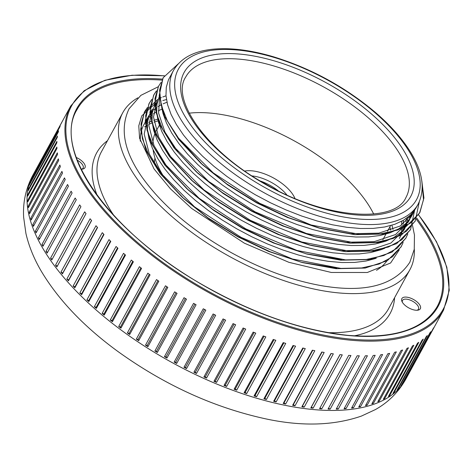 <?xml version="1.0" encoding="UTF-8"?>
<svg xmlns="http://www.w3.org/2000/svg" width="473" height="473" viewBox="0 0 473 473"><rect width="100%" height="100%" fill="white"/><g stroke="black" fill="none" stroke-linecap="round" stroke-linejoin="round"><path stroke-width="0.71" d="M433.853 327.582L404.711 380.895A212.525 97.379 -151.3 0 1 403.972 382.001L433.12 328.688A212.525 97.379 28.7 0 0 433.853 327.582M427.308 335.576L398.16 388.889A212.525 97.379 -151.3 0 1 397.166 389.835L426.309 336.522A212.525 97.379 28.7 0 0 427.308 335.576M397.722 388.812L398.16 388.889M418.8 342.334L389.657 395.647A212.525 97.379 -151.3 0 1 388.416 396.427L417.558 343.114A212.525 97.379 28.7 0 0 418.8 342.334M388.936 395.475L389.657 395.647M408.441 347.779L379.293 401.092A212.525 97.379 -151.3 0 1 377.821 401.701L406.963 348.388A212.525 97.379 28.7 0 0 408.441 347.779M378.311 400.797L379.293 401.092M396.333 351.859L367.184 405.172A212.525 97.379 -151.3 0 1 365.493 405.598L394.642 352.284A212.525 97.379 28.7 0 0 396.333 351.859M365.966 404.734L367.184 405.172M382.61 354.525L353.467 407.838A212.525 97.379 -151.3 0 1 351.575 408.075L380.718 354.762A212.525 97.379 28.7 0 0 382.61 354.525M352.03 407.235L353.467 407.838M367.426 355.743L338.278 409.056A212.525 97.379 -151.3 0 1 336.208 409.11L365.357 355.797A212.525 97.379 28.7 0 0 367.426 355.743M336.658 408.288L338.278 409.056M350.942 355.513L321.794 408.826A212.525 97.379 -151.3 0 1 319.571 408.684L348.719 355.371A212.525 97.379 28.7 0 0 350.942 355.513M320.02 407.868L321.794 408.826M301.845 406.81L330.988 353.497A212.525 97.379 28.7 0 0 333.341 353.822L304.198 407.135A212.525 97.379 -151.3 0 1 301.845 406.81L302.448 406.082L304.198 407.135M331.183 353.526L302.448 406.082M283.215 403.504L312.363 350.191A212.525 97.379 28.7 0 0 314.823 350.7L285.674 404.013A212.525 97.379 -151.3 0 1 283.215 403.504L284.001 402.89L285.674 404.013M312.765 350.274L284.001 402.89M263.893 398.798L293.041 345.485A212.525 97.379 28.7 0 0 295.578 346.171L266.435 399.484A212.525 97.379 -151.3 0 1 263.893 398.798L264.85 398.307L266.435 399.484M293.638 345.651L264.85 398.307M244.092 392.75L273.24 339.437A212.525 97.379 28.7 0 0 275.824 340.3L246.681 393.607A212.525 97.379 -151.3 0 1 244.092 392.75L245.209 392.383L246.681 393.607M274.009 339.697L245.209 392.383M224.025 385.424L253.173 332.111A212.525 97.379 28.7 0 0 255.781 333.134L226.638 386.447A212.525 97.379 -151.3 0 1 224.025 385.424L225.29 385.188L226.638 386.447M254.102 332.478L225.29 385.188M203.91 376.904L233.059 323.591A212.525 97.379 28.7 0 0 235.66 324.762L206.518 378.075A212.525 97.379 -151.3 0 1 203.91 376.904L205.312 376.798L206.518 378.075M234.129 324.076L205.312 376.798M183.973 367.279L213.122 313.966A212.525 97.379 28.7 0 0 215.688 315.272L186.545 368.585A212.525 97.379 -151.3 0 1 183.973 367.279L185.487 367.302L186.545 368.585M214.316 314.575L185.487 367.302M164.433 356.648L193.575 303.335A212.525 97.379 28.7 0 0 196.082 304.772L166.939 358.079A212.525 97.379 -151.3 0 1 164.433 356.648L166.047 356.808L166.939 358.079M194.876 304.08L166.047 356.808M145.495 345.142L174.643 291.829A212.525 97.379 28.7 0 0 177.056 293.366L147.913 346.679A212.525 97.379 -151.3 0 1 145.495 345.142L147.198 345.432L147.913 346.679M176.021 292.71L147.198 345.432M127.379 332.88L156.522 279.567A212.525 97.379 28.7 0 0 158.822 281.193L129.673 334.506A212.525 97.379 -151.3 0 1 127.379 332.88L129.141 333.299L129.673 334.506M157.958 280.584L129.141 333.299M110.268 319.99L139.417 266.677A212.525 97.379 28.7 0 0 141.569 268.38L112.426 321.693A212.525 97.379 -151.3 0 1 110.268 319.99L112.083 320.534L112.426 321.693M140.889 267.842L112.083 320.534M94.364 306.628L123.512 253.315A212.525 97.379 28.7 0 0 125.499 255.071L96.356 308.384A212.525 97.379 -151.3 0 1 94.364 306.628L96.202 307.284L96.356 308.384M124.99 254.622L96.202 307.284M79.836 292.923L108.979 239.61A212.525 97.379 28.7 0 0 110.783 241.401L81.64 294.714A212.525 97.379 -151.3 0 1 79.836 292.923L81.681 293.698L81.64 294.714M110.446 241.07L81.681 293.698M66.841 279.04L95.984 225.727A212.525 97.379 28.7 0 0 97.58 227.537L68.437 280.844A212.525 97.379 -151.3 0 1 66.841 279.04L68.668 279.915L68.437 280.844M97.408 227.342L68.668 279.915M55.524 265.122L84.667 211.809A212.525 97.379 28.7 0 0 86.039 213.613L56.89 266.926A212.525 97.379 -151.3 0 1 55.524 265.122L57.316 266.086L56.89 266.926M86.021 213.589L57.316 266.086M46.005 251.329L75.154 198.016A212.525 97.379 28.7 0 0 76.283 199.795L47.134 253.102A212.525 97.379 -151.3 0 1 46.005 251.329L47.59 252.28M38.396 237.801L67.538 184.488A212.525 97.379 28.7 0 0 68.419 186.226L39.271 239.539A212.525 97.379 -151.3 0 1 38.396 237.801L39.732 238.699M32.773 224.699L61.916 171.386A212.525 97.379 28.7 0 0 62.531 173.059L33.388 226.372A212.525 97.379 -151.3 0 1 32.773 224.699L33.861 225.509M29.202 212.158L58.345 158.845A212.525 97.379 28.7 0 0 58.693 160.436L29.545 213.749A212.525 97.379 -151.3 0 1 29.202 212.158L30.036 212.85M27.718 200.316L56.866 147.002A212.525 97.379 28.7 0 0 56.937 148.498L27.795 201.805A212.525 97.379 -151.3 0 1 27.718 200.316L28.309 200.865M28.345 189.306L57.487 135.993A212.525 97.379 28.7 0 0 57.286 137.371L28.144 190.684A212.525 97.379 -151.3 0 1 28.345 189.306L28.693 189.679M31.064 179.249L60.207 125.936A212.525 97.379 28.7 0 0 59.74 127.184L30.591 180.497A212.525 97.379 -151.3 0 1 31.064 179.249L31.188 179.403M33.205 174.608L62.347 121.295A212.525 97.379 28.7 0 0 61.744 122.477L32.602 175.785A212.525 97.379 -151.3 0 1 33.205 174.608L33.228 174.638M29.444 184.151L58.587 130.838A212.525 97.379 28.7 0 0 58.25 132.15L29.107 185.463A212.525 97.379 -151.3 0 1 29.444 184.151L29.681 184.417M27.765 194.699L56.914 141.386A212.525 97.379 28.7 0 0 56.849 142.822L27.706 196.135A212.525 97.379 -151.3 0 1 27.765 194.699L28.238 195.166M28.197 206.139L57.345 152.826A212.525 97.379 28.7 0 0 57.552 154.369L28.41 207.682A212.525 97.379 -151.3 0 1 28.197 206.139L28.906 206.766M30.727 218.349L59.876 165.036A212.525 97.379 28.7 0 0 60.355 166.667L31.206 219.98A212.525 97.379 -151.3 0 1 30.727 218.349L31.691 219.105M35.333 231.191L64.476 177.878A212.525 97.379 28.7 0 0 65.221 179.58L36.078 232.893A212.525 97.379 -151.3 0 1 35.333 231.191L36.545 232.048M41.955 244.523L71.104 191.21A212.525 97.379 28.7 0 0 72.109 192.966L42.96 246.279A212.525 97.379 -151.3 0 1 41.955 244.523L43.415 245.452M50.534 258.199L79.677 204.886A212.525 97.379 28.7 0 0 80.93 206.683L51.782 259.99A212.525 97.379 -151.3 0 1 50.534 258.199L52.237 259.169M60.964 272.076L90.112 218.763A212.525 97.379 28.7 0 0 91.596 220.572L62.448 273.885A212.525 97.379 -151.3 0 1 60.964 272.076L62.779 272.998L62.448 273.885M91.502 220.459L62.779 272.998M73.138 285.994L102.28 232.686A212.525 97.379 28.7 0 0 103.983 234.484L74.84 287.797A212.525 97.379 -151.3 0 1 73.138 285.994L74.976 286.821L74.84 287.797M103.729 234.218L74.976 286.821M86.92 299.805L116.062 246.498A212.525 97.379 28.7 0 0 117.96 248.272L88.818 301.585A212.525 97.379 -151.3 0 1 86.92 299.805L88.758 300.526L88.818 301.585M117.541 247.882L88.758 300.526M102.156 313.363L131.299 260.049A212.525 97.379 28.7 0 0 133.38 261.782L104.231 315.089A212.525 97.379 -151.3 0 1 102.156 313.363L103.983 313.966L104.231 315.089M132.783 261.285L103.983 313.966M118.688 326.506L147.83 273.193A212.525 97.379 28.7 0 0 150.059 274.86L120.917 328.173A212.525 97.379 -151.3 0 1 118.688 326.506L120.473 326.985L120.917 328.173M149.285 274.287L120.473 326.985M136.325 339.094L165.467 285.787A212.525 97.379 28.7 0 0 167.826 287.371L138.684 340.684A212.525 97.379 -151.3 0 1 136.325 339.094L138.057 339.454L138.684 340.684M166.874 286.733L138.057 339.454M154.878 351.001L184.021 297.688A212.525 97.379 28.7 0 0 186.486 299.173L157.338 352.486A212.525 97.379 -151.3 0 1 154.878 351.001L156.533 351.226L157.338 352.486M185.363 298.498L156.533 351.226M174.141 362.082L203.289 308.768A212.525 97.379 28.7 0 0 205.826 310.14L176.683 363.453A212.525 97.379 -151.3 0 1 174.141 362.082L175.708 362.176L176.683 363.453M204.537 309.443L175.708 362.176M193.906 372.221L223.055 318.908A212.525 97.379 28.7 0 0 225.645 320.15L196.502 373.463A212.525 97.379 -151.3 0 1 193.906 372.221L195.367 372.18L196.502 373.463M224.19 319.458L195.367 372.18M213.962 381.309L243.104 327.996A212.525 97.379 28.7 0 0 245.718 329.09L216.575 382.403A212.525 97.379 -151.3 0 1 213.962 381.309L215.292 381.137L216.575 382.403M244.109 328.422L215.292 381.137M234.076 389.244L263.225 335.931A212.525 97.379 28.7 0 0 265.826 336.871L236.683 390.184A212.525 97.379 -151.3 0 1 234.076 389.244L235.27 388.942L236.683 390.184M264.076 336.244L235.27 388.942M254.042 395.936L283.185 342.629A212.525 97.379 28.7 0 0 285.751 343.398L256.608 396.711A212.525 97.379 -151.3 0 1 254.042 395.936L255.077 395.505L256.608 396.711M283.871 342.836L255.077 395.505M273.631 401.323L302.773 348.01A212.525 97.379 28.7 0 0 305.28 348.607L276.131 401.92A212.525 97.379 -151.3 0 1 273.631 401.323L274.5 400.767L276.131 401.92M303.276 348.134L274.5 400.767M292.627 405.331L321.776 352.018A212.525 97.379 28.7 0 0 324.188 352.438L295.04 405.751A212.525 97.379 -151.3 0 1 292.627 405.331L293.325 404.663L295.04 405.751M322.078 352.072L293.325 404.663M310.832 407.927L339.975 354.614A212.525 97.379 28.7 0 0 342.269 354.851L313.126 408.158A212.525 97.379 -151.3 0 1 310.832 407.927L311.346 407.147L313.126 408.158M340.063 354.626L311.346 407.147M359.332 355.808L330.189 409.121A212.525 97.379 -151.3 0 1 328.037 409.08L357.186 355.767A212.525 97.379 28.7 0 0 359.332 355.808M328.487 408.258L330.189 409.121M375.19 355.318L346.047 408.631A212.525 97.379 -151.3 0 1 344.06 408.773L373.209 355.465A212.525 97.379 28.7 0 0 375.19 355.318M344.515 407.945L346.047 408.631M389.663 353.372L360.521 406.685A212.525 97.379 -151.3 0 1 358.723 407.017L387.872 353.703A212.525 97.379 28.7 0 0 389.663 353.372M359.19 406.165L360.521 406.685M402.594 349.996L373.451 403.303A212.525 97.379 -151.3 0 1 371.867 403.824L401.009 350.511A212.525 97.379 28.7 0 0 402.594 349.996M372.346 402.943L373.451 403.303M413.845 345.225L384.703 398.538A212.525 97.379 -151.3 0 1 383.343 399.23L412.486 345.917A212.525 97.379 28.7 0 0 413.845 345.225M383.845 398.307L384.703 398.538M423.294 339.111L394.145 392.424A212.525 97.379 -151.3 0 1 393.028 393.294L422.176 339.981A212.525 97.379 28.7 0 0 423.294 339.111M393.566 392.306L394.145 392.424M430.832 331.727L401.683 385.04A212.525 97.379 -151.3 0 1 400.82 386.069L429.963 332.755A212.525 97.379 28.7 0 0 430.832 331.727M422.141 184.074L423.506 199.724L419.551 213.087L405.929 226.662L383.774 234.029L354.726 234.667L320.954 228.548L288.772 217.728L256.75 202.55L226.798 183.956L200.718 163.079L178.764 139.541L164.592 116.506L159.176 95.593L163.061 77.986M415.069 221.281L401.281 235.17L379.121 242.537L350.073 243.169L316.301 237.05L284.125 226.236L252.097 211.059L222.15 192.464L196.07 171.587L174.111 148.049L159.939 125.008L154.529 104.101L158.408 86.494M410.416 229.789L396.628 243.678L374.474 251.045L345.426 251.677L311.654 245.558L279.472 234.744L247.45 219.567L217.497 200.972L191.417 180.095L169.458 156.557L155.292 133.516L149.876 112.609L153.589 95.315L156.267 91.254M405.769 238.297L391.981 252.186L369.821 259.553L340.773 260.185L307.001 254.066L274.819 243.246L242.797 228.075L212.85 209.48L186.764 188.603L164.811 165.059L150.639 142.024L145.229 121.118L148.936 103.818L151.614 99.762M401.116 246.805L387.328 260.694L365.168 268.061L336.126 268.694L302.353 262.574L270.172 251.754L238.144 236.583L208.197 217.988L182.117 197.105L160.158 173.567L145.986 150.532L140.576 129.626L144.283 112.326L157.704 99.383M159.105 98.644L161.394 97.568M162.789 96.983L165.988 95.812M414.715 210.042L413.313 212.956L400.193 226.035L378.855 233.136L350.877 233.745L318.359 227.856L287.395 217.45L256.585 202.852L227.779 184.967L202.704 164.894L178.717 138.418M411.605 213.861L410.653 217.024M410.067 218.55L408.666 221.465L395.546 234.543L374.202 241.644L346.224 242.253L313.705 236.364L282.742 225.952L251.938 211.36L223.132 193.475L198.051 173.402L178.374 152.59L164.965 132.079L158.597 113.1L159.638 96.794M407.803 217.308L407.312 220.725M406.951 222.369L406.005 225.532M405.414 227.052L404.013 229.973L390.893 243.051L369.549 250.152L341.577 250.761L309.052 244.872L278.089 234.46L247.284 219.868L218.479 201.983L193.398 181.91L172.308 159.3L158.697 137.176L153.5 117.103L157.06 100.489M403.292 220.371L403.28 224.048M403.15 225.816L402.665 229.234M402.304 230.877L401.352 234.04M400.761 235.56L399.36 238.481M341.595 259.606L305.688 253.717M307.001 254.066L273.441 242.968L242.631 228.376L213.831 210.491L188.751 190.418L167.661 167.809L154.05 145.684L148.853 125.605L152.412 108.997L149.882 113.798L147.677 121.295L147.375 129.661L148.977 138.76L152.472 148.463L157.805 158.609L164.888 169.044L173.626 179.61L183.879 190.146L195.497 200.487L208.309 210.479L222.115 219.957L236.713 228.784L251.878 236.819L267.387 243.938L283.008 250.034L298.493 255.012L313.617 258.79L328.156 261.309L341.884 262.533L354.602 262.432L366.108 261.013L376.242 258.293M336.947 268.114L301.041 262.219M302.353 262.574L268.788 251.476L237.984 236.884L209.178 218.999L184.098 198.92L163.008 176.317L149.397 154.192L144.2 134.113L147.759 117.505L149.474 114.762M150.455 113.455L152.667 110.978M153.902 109.813L156.622 107.619M158.112 106.591L160.601 105.101M163.138 103.812L166.963 102.221M391.946 225.219L392.992 229.47M421.81 180.893L423.932 197.98L419.894 212.466L411.09 222.759L397.728 230.002L380.327 233.916L359.539 234.366L311.086 224.977L259.707 203.337L213.175 172.828L178.534 138.175L167.401 120.964L161.009 104.734L159.602 90.112L163.226 77.673L178.167 63.932M419.297 201.788L415.241 220.974L406.437 231.267L393.081 238.51L375.674 242.424L354.886 242.874L306.433 233.485L255.053 211.845L208.522 181.336L173.881 146.683L162.747 129.472L156.356 113.242L154.955 98.621L158.579 86.181L161.039 82.408M414.644 210.213L410.588 229.476L401.784 239.776L388.428 247.018L371.027 250.932L350.239 251.382L301.786 241.993L250.406 220.353L203.875 189.844L169.228 155.191L158.094 137.98L151.709 121.75L150.302 107.129L153.926 94.689L156.386 90.917M407.815 233.893L405.94 237.984L397.137 248.284L383.78 255.526L366.374 259.441L345.586 259.89L297.133 250.501L245.753 228.861L199.222 198.353L164.58 163.699L153.447 146.488L147.056 130.252L145.649 115.637L149.279 103.197L151.738 99.419M403.167 242.401L401.287 246.492L392.484 256.792L379.127 264.035L361.721 267.949L340.932 268.398L292.485 259.003L241.1 237.369L194.569 206.861L159.927 172.207L148.794 154.996L142.408 138.76L141.001 124.139L144.626 111.705L147.304 107.643M401.394 230.381L401.731 226.88M401.778 225.065L401.618 221.299M155.511 103.327L154.535 105.296L152.33 112.793L152.022 121.153L153.63 130.258L157.125 139.955L162.452 150.101L169.541 160.536L178.274 171.108L188.532 181.644L200.15 191.985L212.962 201.971L226.768 211.449L241.366 220.276L256.532 228.311L272.04 235.43L287.655 241.526L303.146 246.504L318.27 250.282L332.809 252.801L346.538 254.025L359.249 253.924L370.761 252.505L380.889 249.785L384.856 248.189M403.203 231.368L404.45 228.37M404.965 226.809L405.763 223.563M406.047 221.878L406.378 218.372M160.164 94.819L159.188 96.788L156.977 104.285L156.675 112.645L158.284 121.75L161.772 131.447L167.105 141.593L174.188 152.028L182.927 162.6L193.179 173.136L204.803 183.477L217.61 193.463L231.421 202.941L246.013 211.768L261.185 219.803L276.693 226.922L292.308 233.018L307.793 237.996L322.923 241.774L337.456 244.293L351.185 245.517L363.903 245.416L375.408 243.997L385.536 241.277L394.133 237.298L401.069 232.107L407.117 224.303M407.85 222.86L409.104 219.862M409.618 218.301L410.416 215.055M161.642 107.034L162.931 113.242L166.425 122.939L171.752 133.084L178.841 143.526L187.574 154.092L197.832 164.628L209.45 174.969L222.263 184.955L236.068 194.433L250.666 203.26L265.832 211.295L281.34 218.42L296.955 224.515L312.446 229.488L327.57 233.266L342.109 235.785L355.838 237.008L368.55 236.908L380.061 235.495L390.19 232.775L398.786 228.79L405.722 223.599L410.895 217.284L413.313 212.956M412.503 214.358L413.757 211.354M173.502 70.418L168.489 79.771L166.277 87.269L165.976 95.635L167.584 104.734L171.078 114.431L176.405 124.576L183.489 135.018L192.227 145.583L202.479 156.12L214.103 166.461L226.91 176.447L240.722 185.93L255.319 194.752L270.485 202.787L285.994 209.911L301.608 216.007L317.099 220.98L332.223 224.758L346.762 227.282L360.491 228.5L373.203 228.406L384.709 226.987L394.837 224.267L403.434 220.282L410.375 215.097L415.542 208.776L418.126 204.153C426.072 187.994 422.253 168.672 406.679 146.192C398.627 134.681 388.138 123.37 375.201 112.261C344.953 86.861 310.986 68.354 273.311 56.736C251.092 50.179 231.332 47.637 214.027 49.097C194.267 50.877 180.763 57.984 173.502 70.418A139.399 63.873 28.7 0 0 265.176 193.327A139.399 63.873 28.7 0 0 418.126 204.153M161.778 109.216A139.399 63.873 28.7 0 0 158.313 110.853M155.658 112.367A139.399 63.873 28.7 0 0 153.494 113.81M152.064 114.892A139.399 63.873 28.7 0 0 149.456 117.198M148.274 118.416A139.399 63.873 28.7 0 0 146.157 120.987M147.759 117.505L144.046 124.298A139.399 63.873 28.7 0 0 140.286 141.167M376.496 270.308A139.399 63.873 28.7 0 0 386.825 260.984M390.781 230.268A139.399 63.873 28.7 0 0 389.823 226.993M81.155 169.192A10.542 4.831 28.7 0 0 82.468 169.115A10.542 4.831 28.7 0 0 84.643 164.314A10.542 4.831 28.7 0 0 76.248 157.474M415.655 310.217A10.542 4.831 28.7 0 0 417.83 310.187A10.542 4.831 28.7 0 0 418.853 303.713A10.542 4.831 28.7 0 0 406.875 297.168A10.542 4.831 28.7 0 0 401.979 301.52A10.542 4.831 28.7 0 0 415.655 310.217M137.832 97.834A163.623 74.971 28.7 0 0 122.791 112.68A163.623 74.971 28.7 0 0 230.398 256.945A163.623 74.971 28.7 0 0 409.925 269.651A163.623 74.971 28.7 0 0 414.307 248.981M373.688 214.05A125.516 57.511 28.7 0 0 366.096 201.321A125.516 57.511 28.7 0 0 189.165 113.171M154.795 134.036A125.516 57.511 28.7 0 0 152.891 142.935M153.146 149.941A125.516 57.511 28.7 0 0 165.781 179.775M160.513 171.143A114.608 52.515 28.7 0 0 161.961 174.951M402.369 302.277A9.088 4.162 -151.3 0 1 402.505 300.444A9.088 4.162 -151.3 0 1 412.48 301.153A9.088 4.162 -151.3 0 1 418.457 309.165A9.088 4.162 -151.3 0 1 416.979 310.264M77.229 160.14A9.088 4.162 -151.3 0 1 83.088 168.092A9.088 4.162 -151.3 0 1 81.616 169.192M154.961 158.165A114.608 52.515 28.7 0 0 154.328 163.658M157.627 119.202A143.987 65.978 28.7 0 0 153.778 120.379M152.01 121.011A143.987 65.978 28.7 0 0 148.847 122.324M147.458 122.98A143.987 65.978 28.7 0 0 145.146 124.198M163.865 176.855A105.444 48.317 28.7 0 0 164.09 177.694M158.041 120.834A141.805 64.972 28.7 0 0 154.032 122.152M152.188 122.868A141.805 64.972 28.7 0 0 148.818 124.399M147.292 125.197A141.805 64.972 28.7 0 0 144.602 126.811M162.452 79.133A205.98 94.381 28.7 0 0 97.491 196.017A205.98 94.381 28.7 0 0 353.597 335.948A205.98 94.381 28.7 0 0 416.66 218.029M416.187 219.094A205.252 94.05 -151.3 0 1 437.218 306.522C423.725 329.433 393.979 339.04 347.968 335.351C301.342 330.426 252.623 313.433 201.811 284.385C109.931 232.344 51.829 150.03 77.022 109.606A205.252 94.05 -151.3 0 1 161.973 80.114M418.499 214.866A211.798 97.048 -151.3 0 1 357.677 339.667A211.798 97.048 -151.3 0 1 92.052 194.45A211.798 97.048 -151.3 0 1 164.291 75.893M32.755 175.424C25.796 188.561 22.763 202.533 23.65 217.344L25.926 233.485C28.995 246.664 34.322 259.588 41.908 272.253C59.143 300.639 84.401 326.991 117.682 351.321C164.255 384.856 213.347 407.318 264.969 418.694C301.266 426.605 333.418 425.73 361.419 416.074L375.361 409.594C388.298 402.346 398.414 392.253 405.71 379.316A212.525 97.379 28.7 0 1 172.521 362.815A212.525 97.379 28.7 0 1 32.755 175.424L70.643 106.118A212.525 97.379 28.7 0 0 210.408 293.508A212.525 97.379 28.7 0 0 443.597 310.01L449.267 290.304L446.843 267.204L436.461 241.668L418.575 214.748M107.472 140.7A167.259 76.638 28.7 0 0 97.131 195.296M354.236 335.854A167.259 76.638 28.7 0 0 394.606 297.677M409.925 269.651L388.534 308.786A163.623 74.971 -151.3 0 1 328.167 332.661M113.887 215.517A163.623 74.971 -151.3 0 1 101.399 151.809L122.791 112.68M405.243 145.43A135.763 62.205 -151.3 0 1 294.241 201.93A135.763 62.205 -151.3 0 1 192.612 55.985A135.763 62.205 -151.3 0 1 405.243 145.43M399.992 144.898A129.153 59.178 28.7 0 0 197.714 59.805A129.153 59.178 28.7 0 0 294.395 198.642A129.153 59.178 28.7 0 0 399.992 144.898M395.552 147.44A125.516 57.511 -151.3 0 1 405.946 197.495C395.121 223.51 325.43 219.377 265.477 183.962C206.979 152.087 170.552 99.247 185.682 77.075A125.516 57.511 -151.3 0 1 281.506 68.396A125.516 57.511 -151.3 0 1 395.552 147.44M294.916 198.406A32.726 14.994 28.7 0 0 292.361 193.812A32.726 14.994 28.7 0 0 244.854 171.037M252.21 175.944A29.09 13.327 -151.3 0 1 286.809 194.858M278.071 190.678A29.09 13.327 28.7 0 0 260.452 181.047M70.643 106.118L84.176 90.71L104.941 80.28L132.05 75.237L164.368 75.763M405.71 379.316L443.597 310.01M320.954 228.548L318.359 227.856M200.718 163.079L202.704 164.894M316.301 237.05L313.705 236.364M196.07 171.587L198.051 173.402M311.654 245.558L309.052 244.872M191.417 180.095L193.398 181.91M186.764 188.603L188.751 190.418M182.117 197.105L184.098 198.92M163.226 77.673L162.889 78.299M158.579 86.181L158.236 86.807M153.926 94.689L153.589 95.315M149.279 103.197L148.936 103.818M144.626 111.705L144.283 112.326M419.894 212.466L419.551 213.087M415.241 220.974L414.898 221.595M410.588 229.476L410.251 230.103M405.94 237.984L405.598 238.611M401.287 246.492L400.95 247.119M382.823 239.793L385.921 234.123M387.47 231.291L390.574 225.615M156.25 130.92L159.348 125.25M158.284 86.736L140.883 95.351L129.082 108.749C119.628 128.555 123.979 151.407 142.148 177.292C162.458 205.613 192.15 230.729 231.244 252.629C261.823 269.368 291.841 280.371 321.297 285.651C365.079 293.213 394.588 285.408 409.837 262.237L414.242 249.366L414.46 235.069L412.491 225.355M155.44 103.463L141.782 115.85L138.778 125.812L139.582 138.246L154.08 168.985L170.428 188.804L191.642 208.445L244.346 243.163L288.897 262.32L331.354 272.472L367.308 272.495L390.609 262.982L399.253 249.874M166.449 99.549L162.824 100.554M161.216 101.08L160.708 101.257M157.113 102.682L155.712 103.327"/></g></svg>
